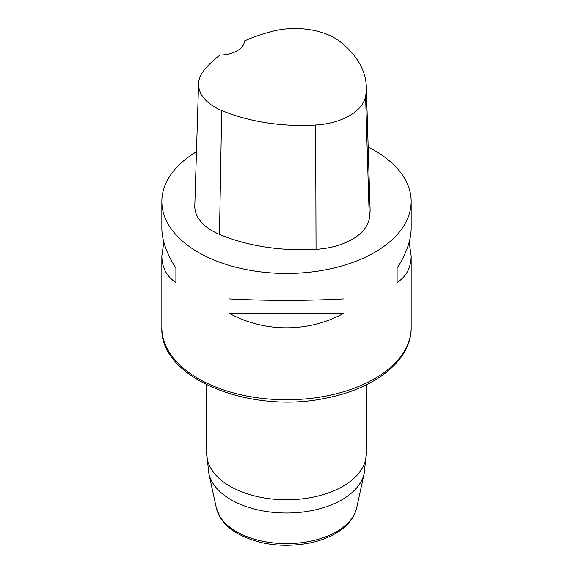 <?xml version="1.0" encoding="UTF-8"?>
<svg xmlns="http://www.w3.org/2000/svg" width="573" height="573" viewBox="0 0 573 573"><rect width="100%" height="100%" fill="white"/><g stroke="black" fill="none" stroke-linecap="round" stroke-linejoin="round"><path stroke-width="0.86" d="M368.167 147.103A124.663 71.976 180 0 1 374.649 150.584A124.663 71.976 180 0 1 411.163 201.481A124.663 71.976 180 0 1 286.5 273.45A124.663 71.976 180 0 1 161.837 201.481A124.663 71.976 180 0 1 196.467 151.695M228.992 313.173L228.992 298.927C264.382 300.897 308.618 300.897 344.008 298.927L344.008 313.173C308.618 332.691 264.382 332.691 228.992 313.173L344.008 313.173M409.172 242.193L411.163 255.945C411.07 267.62 406.386 276.473 397.103 282.518L397.103 268.271C406.386 253.474 411.07 240.202 411.163 228.441L411.163 201.481M161.837 201.481L161.837 228.441C161.93 240.202 166.614 253.474 175.897 268.271L175.897 282.518C166.614 276.473 161.93 267.62 161.837 255.945L163.828 242.193M366.305 86.58L370.065 208.687A139.619 80.607 180 0 1 369.306 218.621A59.836 34.545 180 0 1 316.031 249.334A139.619 80.607 180 0 1 219.48 234.4A59.836 34.545 180 0 1 194.799 205.829L198.559 83.722A56.082 32.375 180 0 1 203.372 71.159A135.865 78.437 180 0 1 220.018 55.051A24.933 14.397 180 0 0 244.435 40.941A135.865 78.437 180 0 1 272.196 31.357A56.082 32.375 180 0 1 340.434 41.915A135.865 78.437 180 0 1 366.305 86.58A135.865 78.437 180 0 1 365.567 96.25A56.082 32.375 180 0 1 315.637 125.036A135.865 78.437 180 0 1 221.687 110.503A56.082 32.375 180 0 1 198.559 83.722M397.103 268.271L397.103 282.518M175.897 282.518L175.897 268.271M161.837 255.945L161.837 327.792A124.663 71.976 0 0 0 286.5 399.768A124.663 71.976 0 0 0 411.163 327.792L411.163 255.945M365.567 96.25L369.306 218.621M315.637 125.036L316.031 249.334M221.687 110.503L219.48 234.4M208.844 473.477L216.329 507.893A70.723 40.826 0 0 0 236.491 531.672A70.723 40.826 0 0 0 309.427 541.428A70.723 40.826 0 0 0 356.671 507.893L364.156 473.477A78.272 45.188 180 0 1 311.877 510.593A78.272 45.188 180 0 1 231.155 499.799A78.272 45.188 180 0 1 208.844 473.477L206.717 453.709A79.783 46.062 0 0 0 230.088 486.276A79.783 46.062 0 0 0 317.034 496.261A79.783 46.062 0 0 0 366.283 453.709L366.283 384.877M206.717 453.709L206.717 384.877M364.156 473.477L366.283 453.709M161.837 327.792C159.523 379.111 252.414 415.325 328.601 397.569C376.389 387.871 411.572 359.629 411.163 327.792M356.671 507.893C354.193 517.949 347.482 526.279 336.537 532.89C328.63 537.632 319.426 541.062 308.933 543.175C282.274 547.91 258.523 544.715 237.666 533.599C229.873 529.115 224.014 523.665 220.089 517.24L216.329 507.893"/></g></svg>
